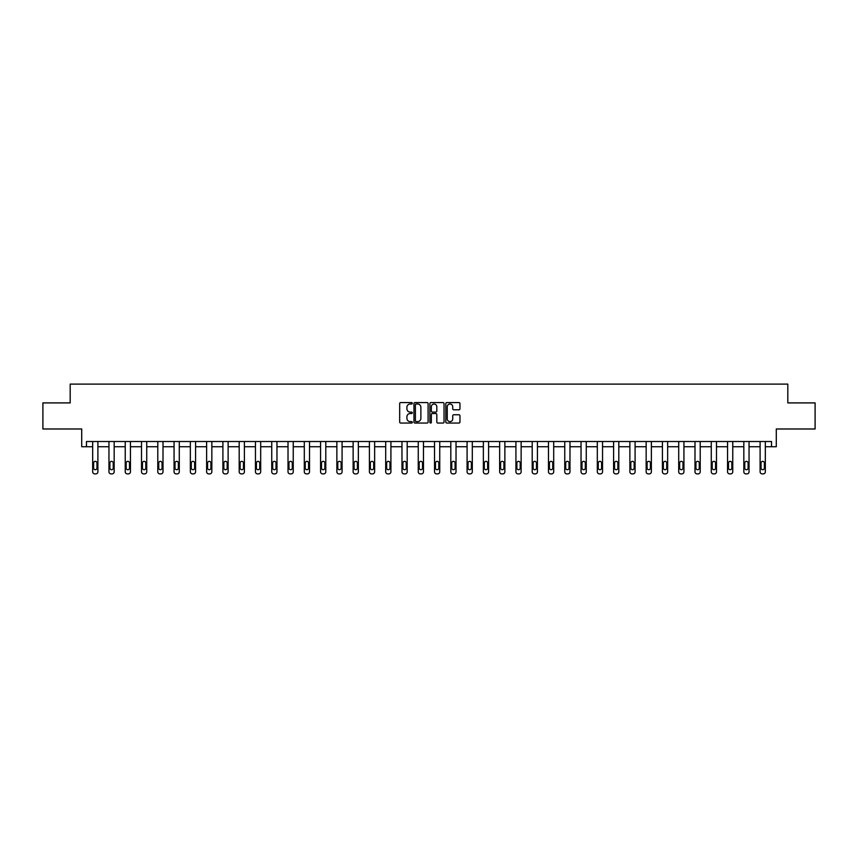 <?xml version="1.0" encoding="UTF-8"?>
<svg xmlns="http://www.w3.org/2000/svg" width="858" height="858" viewBox="0 0 858 858"><rect width="100%" height="100%" fill="white"/><g stroke="black" fill="none" stroke-linecap="round" stroke-linejoin="round"><path stroke-width="1.29" d="M412.301 403.292A0.719 0.719 0 0 0 411.583 402.574L400.707 402.574A1.03 1.03 0 0 0 399.678 403.592L399.678 422.029A1.03 1.03 0 0 0 400.707 423.058L411.583 423.058A0.719 0.719 0 0 0 412.301 422.34A0.719 0.719 0 0 0 411.583 421.621L410.178 421.621A3.282 3.282 0 0 1 406.906 418.35L406.906 416.806A3.282 3.282 0 0 1 410.178 413.535L411.583 413.535A0.719 0.719 0 0 0 412.301 412.816A0.719 0.719 0 0 0 411.583 412.097L410.178 412.097A3.282 3.282 0 0 1 406.906 408.816L406.906 407.282A3.282 3.282 0 0 1 410.178 404.011L411.583 404.011A0.719 0.719 0 0 0 412.301 403.292M42.9 402.906L42.9 428.989L81.714 428.989L81.714 446.728L92.675 446.728L92.675 471.793A2.091 2.091 0 0 0 94.766 473.884L95.806 473.884A2.091 2.091 0 0 0 97.898 471.793L97.898 446.728L108.955 446.728L108.955 471.793A2.091 2.091 0 0 0 111.047 473.884L112.087 473.884A2.091 2.091 0 0 0 114.168 471.793L114.168 446.728L125.236 446.728L125.236 471.793A2.091 2.091 0 0 0 127.316 473.884L128.368 473.884A2.091 2.091 0 0 0 130.448 471.793L130.448 446.728L141.516 446.728L141.516 471.793A2.091 2.091 0 0 0 143.597 473.884L144.637 473.884A2.091 2.091 0 0 0 146.729 471.793L146.729 446.728L157.786 446.728L157.786 471.793A2.091 2.091 0 0 0 159.878 473.884L160.918 473.884A2.091 2.091 0 0 0 163.009 471.793L163.009 446.728L174.067 446.728L174.067 471.793A2.091 2.091 0 0 0 176.158 473.884L177.198 473.884A2.091 2.091 0 0 0 179.29 471.793L179.29 446.728L190.347 446.728L190.347 471.793A2.091 2.091 0 0 0 192.439 473.884L193.479 473.884A2.091 2.091 0 0 0 195.57 471.793L195.57 446.728L206.628 446.728L206.628 471.793A2.091 2.091 0 0 0 208.719 473.884L209.76 473.884A2.091 2.091 0 0 0 211.84 471.793L211.84 446.728L222.908 446.728L222.908 471.793A2.091 2.091 0 0 0 224.989 473.884L226.04 473.884A2.091 2.091 0 0 0 228.121 471.793L228.121 446.728L239.189 446.728L239.189 471.793A2.091 2.091 0 0 0 241.27 473.884L242.321 473.884A2.091 2.091 0 0 0 244.401 471.793L244.401 446.728L255.459 446.728L255.459 471.793A2.091 2.091 0 0 0 257.55 473.884L258.59 473.884A2.091 2.091 0 0 0 260.682 471.793L260.682 446.728L271.739 446.728L271.739 471.793A2.091 2.091 0 0 0 273.831 473.884L274.871 473.884A2.091 2.091 0 0 0 276.962 471.793L276.962 446.728L288.02 446.728L288.02 471.793A2.091 2.091 0 0 0 290.111 473.884L291.152 473.884A2.091 2.091 0 0 0 293.243 471.793L293.243 446.728L304.3 446.728L304.3 471.793A2.091 2.091 0 0 0 306.392 473.884L307.432 473.884A2.091 2.091 0 0 0 309.513 471.793L309.513 446.728L320.581 446.728L320.581 471.793A2.091 2.091 0 0 0 322.662 473.884L323.713 473.884A2.091 2.091 0 0 0 325.793 471.793L325.793 446.728L336.862 446.728L336.862 471.793A2.091 2.091 0 0 0 338.942 473.884L339.993 473.884A2.091 2.091 0 0 0 342.074 471.793L342.074 446.728L353.131 446.728L353.131 471.793A2.091 2.091 0 0 0 355.223 473.884L356.263 473.884A2.091 2.091 0 0 0 358.354 471.793L358.354 446.728L369.412 446.728L369.412 471.793A2.091 2.091 0 0 0 371.503 473.884L372.544 473.884A2.091 2.091 0 0 0 374.635 471.793L374.635 446.728L385.692 446.728L385.692 471.793A2.091 2.091 0 0 0 387.784 473.884L388.824 473.884A2.091 2.091 0 0 0 390.916 471.793L390.916 446.728L401.973 446.728L401.973 471.793A2.091 2.091 0 0 0 404.064 473.884L405.105 473.884A2.091 2.091 0 0 0 407.185 471.793L407.185 446.728L418.254 446.728L418.254 471.793A2.091 2.091 0 0 0 420.334 473.884L421.385 473.884A2.091 2.091 0 0 0 423.466 471.793L423.466 446.728L434.534 446.728L434.534 471.793A2.091 2.091 0 0 0 436.615 473.884L437.666 473.884A2.091 2.091 0 0 0 439.746 471.793L439.746 446.728L450.815 446.728L450.815 471.793A2.091 2.091 0 0 0 452.895 473.884L453.936 473.884A2.091 2.091 0 0 0 456.027 471.793L456.027 446.728L467.084 446.728L467.084 471.793A2.091 2.091 0 0 0 469.176 473.884L470.216 473.884A2.091 2.091 0 0 0 472.308 471.793L472.308 446.728L483.365 446.728L483.365 471.793A2.091 2.091 0 0 0 485.456 473.884L486.497 473.884A2.091 2.091 0 0 0 488.588 471.793L488.588 446.728L499.646 446.728L499.646 471.793A2.091 2.091 0 0 0 501.737 473.884L502.777 473.884A2.091 2.091 0 0 0 504.869 471.793L504.869 446.728L515.926 446.728L515.926 471.793A2.091 2.091 0 0 0 518.007 473.884L519.058 473.884A2.091 2.091 0 0 0 521.138 471.793L521.138 446.728L532.207 446.728L532.207 471.793A2.091 2.091 0 0 0 534.287 473.884L535.338 473.884A2.091 2.091 0 0 0 537.419 471.793L537.419 446.728L548.487 446.728L548.487 471.793A2.091 2.091 0 0 0 550.568 473.884L551.608 473.884A2.091 2.091 0 0 0 553.7 471.793L553.7 446.728L564.757 446.728L564.757 471.793A2.091 2.091 0 0 0 566.848 473.884L567.889 473.884A2.091 2.091 0 0 0 569.98 471.793L569.98 446.728L581.038 446.728L581.038 471.793A2.091 2.091 0 0 0 583.129 473.884L584.169 473.884A2.091 2.091 0 0 0 586.261 471.793L586.261 446.728L597.318 446.728L597.318 471.793A2.091 2.091 0 0 0 599.41 473.884L600.45 473.884A2.091 2.091 0 0 0 602.541 471.793L602.541 446.728L613.599 446.728L613.599 471.793A2.091 2.091 0 0 0 615.679 473.884L616.73 473.884A2.091 2.091 0 0 0 618.811 471.793L618.811 446.728L629.879 446.728L629.879 471.793A2.091 2.091 0 0 0 631.96 473.884L633.011 473.884A2.091 2.091 0 0 0 635.092 471.793L635.092 446.728L646.16 446.728L646.16 471.793A2.091 2.091 0 0 0 648.24 473.884L649.281 473.884A2.091 2.091 0 0 0 651.372 471.793L651.372 446.728L662.43 446.728L662.43 471.793A2.091 2.091 0 0 0 664.521 473.884L665.561 473.884A2.091 2.091 0 0 0 667.653 471.793L667.653 446.728L678.71 446.728L678.71 471.793A2.091 2.091 0 0 0 680.802 473.884L681.842 473.884A2.091 2.091 0 0 0 683.933 471.793L683.933 446.728L694.991 446.728L694.991 471.793A2.091 2.091 0 0 0 697.082 473.884L698.122 473.884A2.091 2.091 0 0 0 700.214 471.793L700.214 446.728L711.271 446.728L711.271 471.793A2.091 2.091 0 0 0 713.363 473.884L714.403 473.884A2.091 2.091 0 0 0 716.484 471.793L716.484 446.728L727.552 446.728L727.552 471.793A2.091 2.091 0 0 0 729.632 473.884L730.684 473.884A2.091 2.091 0 0 0 732.764 471.793L732.764 446.728L743.832 446.728L743.832 471.793A2.091 2.091 0 0 0 745.913 473.884L746.953 473.884A2.091 2.091 0 0 0 749.045 471.793L749.045 446.728L760.102 446.728L760.102 471.793A2.091 2.091 0 0 0 762.194 473.884L763.234 473.884A2.091 2.091 0 0 0 765.325 471.793L765.325 446.728L776.286 446.728L776.286 428.989L815.1 428.989L815.1 402.906L787.816 402.906L787.816 384.116L70.184 384.116L70.184 402.906L42.9 402.906M458.933 409.792A1.03 1.03 0 0 0 459.963 408.773L459.963 403.592A1.03 1.03 0 0 0 458.933 402.574L446.846 402.574A1.03 1.03 0 0 0 445.828 403.592L445.828 422.029A1.03 1.03 0 0 0 446.846 423.058L458.933 423.058A1.03 1.03 0 0 0 459.963 422.029L459.963 415.787A1.03 1.03 0 0 0 458.933 414.757L453.764 414.757A1.03 1.03 0 0 0 452.734 415.787L452.734 418.886A2.735 2.735 0 0 1 450 421.621A2.735 2.735 0 0 1 447.254 418.886L447.254 406.746A2.735 2.735 0 0 1 450 404.011A2.735 2.735 0 0 1 452.734 406.746L452.734 408.773A1.03 1.03 0 0 0 453.764 409.792L458.933 409.792M771.535 446.728L771.535 441.516L86.465 441.516L86.465 446.728M428.099 403.592A1.03 1.03 0 0 0 427.08 402.574L414.993 402.574A1.03 1.03 0 0 0 413.964 403.592L413.964 422.029A1.03 1.03 0 0 0 414.993 423.058L427.08 423.058A1.03 1.03 0 0 0 428.099 422.029L428.099 403.592M430.92 402.574L443.007 402.574A1.03 1.03 0 0 1 444.036 403.592L444.036 422.029A1.03 1.03 0 0 1 443.007 423.058L437.837 423.058A1.03 1.03 0 0 1 436.808 422.029L436.808 414.553A1.03 1.03 0 0 0 435.789 413.535L432.357 413.535A1.03 1.03 0 0 0 431.327 414.553L431.327 422.34A0.719 0.719 0 0 1 430.609 423.058A0.719 0.719 0 0 1 429.901 422.34L429.901 403.592A1.03 1.03 0 0 1 430.92 402.574M416.119 404.011A0.719 0.719 0 0 0 415.401 404.719L415.401 420.903A0.719 0.719 0 0 0 416.119 421.621L417.61 421.621A3.282 3.282 0 0 0 420.881 418.35L420.881 407.282A3.282 3.282 0 0 0 417.61 404.011L416.119 404.011M436.808 406.799A2.735 2.735 0 0 0 434.073 404.054A2.735 2.735 0 0 0 431.327 406.799L431.327 411.079A1.03 1.03 0 0 0 432.357 412.097L435.789 412.097A1.03 1.03 0 0 0 436.808 411.079L436.808 406.799M97.898 441.516L97.898 471.793M92.675 441.516L92.675 471.793M96.954 468.039A1.673 1.673 0 0 1 95.281 469.712A1.673 1.673 0 0 1 93.619 468.039L93.619 463.03A1.673 1.673 0 0 1 95.281 461.357A1.673 1.673 0 0 1 96.954 463.03L96.954 468.039M94.766 473.884L95.806 473.884M114.168 441.516L114.168 471.793M108.955 441.516L108.955 471.793M113.235 468.039A1.673 1.673 0 0 1 111.561 469.712A1.673 1.673 0 0 1 109.888 468.039L109.888 463.03A1.673 1.673 0 0 1 111.561 461.357A1.673 1.673 0 0 1 113.235 463.03L113.235 468.039M111.047 473.884L112.087 473.884M130.448 441.516L130.448 471.793M125.236 441.516L125.236 471.793M129.515 468.039A1.673 1.673 0 0 1 127.842 469.712A1.673 1.673 0 0 1 126.169 468.039L126.169 463.03A1.673 1.673 0 0 1 127.842 461.357A1.673 1.673 0 0 1 129.515 463.03L129.515 468.039M127.316 473.884L128.368 473.884M146.729 441.516L146.729 471.793M141.516 441.516L141.516 471.793M145.796 468.039A1.673 1.673 0 0 1 144.123 469.712A1.673 1.673 0 0 1 142.449 468.039L142.449 463.03A1.673 1.673 0 0 1 144.123 461.357A1.673 1.673 0 0 1 145.796 463.03L145.796 468.039M143.597 473.884L144.637 473.884M163.009 441.516L163.009 471.793M157.786 441.516L157.786 471.793M162.065 468.039A1.673 1.673 0 0 1 160.403 469.712A1.673 1.673 0 0 1 158.73 468.039L158.73 463.03A1.673 1.673 0 0 1 160.403 461.357A1.673 1.673 0 0 1 162.065 463.03L162.065 468.039M159.878 473.884L160.918 473.884M179.29 441.516L179.29 471.793M174.067 441.516L174.067 471.793M178.346 468.039A1.673 1.673 0 0 1 176.684 469.712A1.673 1.673 0 0 1 175.011 468.039L175.011 463.03A1.673 1.673 0 0 1 176.684 461.357A1.673 1.673 0 0 1 178.346 463.03L178.346 468.039M176.158 473.884L177.198 473.884M195.57 441.516L195.57 471.793M190.347 441.516L190.347 471.793M194.627 468.039A1.673 1.673 0 0 1 192.953 469.712A1.673 1.673 0 0 1 191.291 468.039L191.291 463.03A1.673 1.673 0 0 1 192.953 461.357A1.673 1.673 0 0 1 194.627 463.03L194.627 468.039M192.439 473.884L193.479 473.884M211.84 441.516L211.84 471.793M206.628 441.516L206.628 471.793M210.907 468.039A1.673 1.673 0 0 1 209.234 469.712A1.673 1.673 0 0 1 207.572 468.039L207.572 463.03A1.673 1.673 0 0 1 209.234 461.357A1.673 1.673 0 0 1 210.907 463.03L210.907 468.039M208.719 473.884L209.76 473.884M228.121 441.516L228.121 471.793M222.908 441.516L222.908 471.793M227.188 468.039A1.673 1.673 0 0 1 225.515 469.712A1.673 1.673 0 0 1 223.841 468.039L223.841 463.03A1.673 1.673 0 0 1 225.515 461.357A1.673 1.673 0 0 1 227.188 463.03L227.188 468.039M224.989 473.884L226.04 473.884M244.401 441.516L244.401 471.793M239.189 441.516L239.189 471.793M243.468 468.039A1.673 1.673 0 0 1 241.795 469.712A1.673 1.673 0 0 1 240.122 468.039L240.122 463.03A1.673 1.673 0 0 1 241.795 461.357A1.673 1.673 0 0 1 243.468 463.03L243.468 468.039M241.27 473.884L242.321 473.884M260.682 441.516L260.682 471.793M255.459 441.516L255.459 471.793M259.738 468.039A1.673 1.673 0 0 1 258.076 469.712A1.673 1.673 0 0 1 256.403 468.039L256.403 463.03A1.673 1.673 0 0 1 258.076 461.357A1.673 1.673 0 0 1 259.738 463.03L259.738 468.039M257.55 473.884L258.59 473.884M276.962 441.516L276.962 471.793M271.739 441.516L271.739 471.793M276.019 468.039A1.673 1.673 0 0 1 274.356 469.712A1.673 1.673 0 0 1 272.683 468.039L272.683 463.03A1.673 1.673 0 0 1 274.356 461.357A1.673 1.673 0 0 1 276.019 463.03L276.019 468.039M273.831 473.884L274.871 473.884M293.243 441.516L293.243 471.793M288.02 441.516L288.02 471.793M292.299 468.039A1.673 1.673 0 0 1 290.626 469.712A1.673 1.673 0 0 1 288.964 468.039L288.964 463.03A1.673 1.673 0 0 1 290.626 461.357A1.673 1.673 0 0 1 292.299 463.03L292.299 468.039M290.111 473.884L291.152 473.884M309.513 441.516L309.513 471.793M304.3 441.516L304.3 471.793M308.58 468.039A1.673 1.673 0 0 1 306.907 469.712A1.673 1.673 0 0 1 305.244 468.039L305.244 463.03A1.673 1.673 0 0 1 306.907 461.357A1.673 1.673 0 0 1 308.58 463.03L308.58 468.039M306.392 473.884L307.432 473.884M325.793 441.516L325.793 471.793M320.581 441.516L320.581 471.793M324.86 468.039A1.673 1.673 0 0 1 323.187 469.712A1.673 1.673 0 0 1 321.514 468.039L321.514 463.03A1.673 1.673 0 0 1 323.187 461.357A1.673 1.673 0 0 1 324.86 463.03L324.86 468.039M322.662 473.884L323.713 473.884M342.074 441.516L342.074 471.793M336.862 441.516L336.862 471.793M341.141 468.039A1.673 1.673 0 0 1 339.468 469.712A1.673 1.673 0 0 1 337.795 468.039L337.795 463.03A1.673 1.673 0 0 1 339.468 461.357A1.673 1.673 0 0 1 341.141 463.03L341.141 468.039M338.942 473.884L339.993 473.884M358.354 441.516L358.354 471.793M353.131 441.516L353.131 471.793M357.411 468.039A1.673 1.673 0 0 1 355.748 469.712A1.673 1.673 0 0 1 354.075 468.039L354.075 463.03A1.673 1.673 0 0 1 355.748 461.357A1.673 1.673 0 0 1 357.411 463.03L357.411 468.039M355.223 473.884L356.263 473.884M374.635 441.516L374.635 471.793M369.412 441.516L369.412 471.793M373.691 468.039A1.673 1.673 0 0 1 372.029 469.712A1.673 1.673 0 0 1 370.356 468.039L370.356 463.03A1.673 1.673 0 0 1 372.029 461.357A1.673 1.673 0 0 1 373.691 463.03L373.691 468.039M371.503 473.884L372.544 473.884M390.916 441.516L390.916 471.793M385.692 441.516L385.692 471.793M389.972 468.039A1.673 1.673 0 0 1 388.299 469.712A1.673 1.673 0 0 1 386.636 468.039L386.636 463.03A1.673 1.673 0 0 1 388.299 461.357A1.673 1.673 0 0 1 389.972 463.03L389.972 468.039M387.784 473.884L388.824 473.884M407.185 441.516L407.185 471.793M401.973 441.516L401.973 471.793M406.252 468.039A1.673 1.673 0 0 1 404.579 469.712A1.673 1.673 0 0 1 402.917 468.039L402.917 463.03A1.673 1.673 0 0 1 404.579 461.357A1.673 1.673 0 0 1 406.252 463.03L406.252 468.039M404.064 473.884L405.105 473.884M423.466 441.516L423.466 471.793M418.254 441.516L418.254 471.793M422.533 468.039A1.673 1.673 0 0 1 420.86 469.712A1.673 1.673 0 0 1 419.187 468.039L419.187 463.03A1.673 1.673 0 0 1 420.86 461.357A1.673 1.673 0 0 1 422.533 463.03L422.533 468.039M420.334 473.884L421.385 473.884M439.746 441.516L439.746 471.793M434.534 441.516L434.534 471.793M438.813 468.039A1.673 1.673 0 0 1 437.14 469.712A1.673 1.673 0 0 1 435.467 468.039L435.467 463.03A1.673 1.673 0 0 1 437.14 461.357A1.673 1.673 0 0 1 438.813 463.03L438.813 468.039M436.615 473.884L437.666 473.884M456.027 441.516L456.027 471.793M450.815 441.516L450.815 471.793M455.083 468.039A1.673 1.673 0 0 1 453.421 469.712A1.673 1.673 0 0 1 451.748 468.039L451.748 463.03A1.673 1.673 0 0 1 453.421 461.357A1.673 1.673 0 0 1 455.083 463.03L455.083 468.039M452.895 473.884L453.936 473.884M472.308 441.516L472.308 471.793M467.084 441.516L467.084 471.793M471.364 468.039A1.673 1.673 0 0 1 469.701 469.712A1.673 1.673 0 0 1 468.028 468.039L468.028 463.03A1.673 1.673 0 0 1 469.701 461.357A1.673 1.673 0 0 1 471.364 463.03L471.364 468.039M469.176 473.884L470.216 473.884M488.588 441.516L488.588 471.793M483.365 441.516L483.365 471.793M487.644 468.039A1.673 1.673 0 0 1 485.971 469.712A1.673 1.673 0 0 1 484.309 468.039L484.309 463.03A1.673 1.673 0 0 1 485.971 461.357A1.673 1.673 0 0 1 487.644 463.03L487.644 468.039M485.456 473.884L486.497 473.884M504.869 441.516L504.869 471.793M499.646 441.516L499.646 471.793M503.925 468.039A1.673 1.673 0 0 1 502.252 469.712A1.673 1.673 0 0 1 500.589 468.039L500.589 463.03A1.673 1.673 0 0 1 502.252 461.357A1.673 1.673 0 0 1 503.925 463.03L503.925 468.039M501.737 473.884L502.777 473.884M521.138 441.516L521.138 471.793M515.926 441.516L515.926 471.793M520.205 468.039A1.673 1.673 0 0 1 518.532 469.712A1.673 1.673 0 0 1 516.859 468.039L516.859 463.03A1.673 1.673 0 0 1 518.532 461.357A1.673 1.673 0 0 1 520.205 463.03L520.205 468.039M518.007 473.884L519.058 473.884M537.419 441.516L537.419 471.793M532.207 441.516L532.207 471.793M536.486 468.039A1.673 1.673 0 0 1 534.813 469.712A1.673 1.673 0 0 1 533.14 468.039L533.14 463.03A1.673 1.673 0 0 1 534.813 461.357A1.673 1.673 0 0 1 536.486 463.03L536.486 468.039M534.287 473.884L535.338 473.884M553.7 441.516L553.7 471.793M548.487 441.516L548.487 471.793M552.756 468.039A1.673 1.673 0 0 1 551.093 469.712A1.673 1.673 0 0 1 549.42 468.039L549.42 463.03A1.673 1.673 0 0 1 551.093 461.357A1.673 1.673 0 0 1 552.756 463.03L552.756 468.039M550.568 473.884L551.608 473.884M569.98 441.516L569.98 471.793M564.757 441.516L564.757 471.793M569.036 468.039A1.673 1.673 0 0 1 567.374 469.712A1.673 1.673 0 0 1 565.701 468.039L565.701 463.03A1.673 1.673 0 0 1 567.374 461.357A1.673 1.673 0 0 1 569.036 463.03L569.036 468.039M566.848 473.884L567.889 473.884M586.261 441.516L586.261 471.793M581.038 441.516L581.038 471.793M585.317 468.039A1.673 1.673 0 0 1 583.644 469.712A1.673 1.673 0 0 1 581.981 468.039L581.981 463.03A1.673 1.673 0 0 1 583.644 461.357A1.673 1.673 0 0 1 585.317 463.03L585.317 468.039M583.129 473.884L584.169 473.884M602.541 441.516L602.541 471.793M597.318 441.516L597.318 471.793M601.597 468.039A1.673 1.673 0 0 1 599.924 469.712A1.673 1.673 0 0 1 598.262 468.039L598.262 463.03A1.673 1.673 0 0 1 599.924 461.357A1.673 1.673 0 0 1 601.597 463.03L601.597 468.039M599.41 473.884L600.45 473.884M618.811 441.516L618.811 471.793M613.599 441.516L613.599 471.793M617.878 468.039A1.673 1.673 0 0 1 616.205 469.712A1.673 1.673 0 0 1 614.532 468.039L614.532 463.03A1.673 1.673 0 0 1 616.205 461.357A1.673 1.673 0 0 1 617.878 463.03L617.878 468.039M615.679 473.884L616.73 473.884M635.092 441.516L635.092 471.793M629.879 441.516L629.879 471.793M634.159 468.039A1.673 1.673 0 0 1 632.485 469.712A1.673 1.673 0 0 1 630.812 468.039L630.812 463.03A1.673 1.673 0 0 1 632.485 461.357A1.673 1.673 0 0 1 634.159 463.03L634.159 468.039M631.96 473.884L633.011 473.884M651.372 441.516L651.372 471.793M646.16 441.516L646.16 471.793M650.428 468.039A1.673 1.673 0 0 1 648.766 469.712A1.673 1.673 0 0 1 647.093 468.039L647.093 463.03A1.673 1.673 0 0 1 648.766 461.357A1.673 1.673 0 0 1 650.428 463.03L650.428 468.039M648.24 473.884L649.281 473.884M667.653 441.516L667.653 471.793M662.43 441.516L662.43 471.793M666.709 468.039A1.673 1.673 0 0 1 665.047 469.712A1.673 1.673 0 0 1 663.373 468.039L663.373 463.03A1.673 1.673 0 0 1 665.047 461.357A1.673 1.673 0 0 1 666.709 463.03L666.709 468.039M664.521 473.884L665.561 473.884M683.933 441.516L683.933 471.793M678.71 441.516L678.71 471.793M682.989 468.039A1.673 1.673 0 0 1 681.316 469.712A1.673 1.673 0 0 1 679.654 468.039L679.654 463.03A1.673 1.673 0 0 1 681.316 461.357A1.673 1.673 0 0 1 682.989 463.03L682.989 468.039M680.802 473.884L681.842 473.884M700.214 441.516L700.214 471.793M694.991 441.516L694.991 471.793M699.27 468.039A1.673 1.673 0 0 1 697.597 469.712A1.673 1.673 0 0 1 695.935 468.039L695.935 463.03A1.673 1.673 0 0 1 697.597 461.357A1.673 1.673 0 0 1 699.27 463.03L699.27 468.039M697.082 473.884L698.122 473.884M716.484 441.516L716.484 471.793M711.271 441.516L711.271 471.793M715.551 468.039A1.673 1.673 0 0 1 713.877 469.712A1.673 1.673 0 0 1 712.204 468.039L712.204 463.03A1.673 1.673 0 0 1 713.877 461.357A1.673 1.673 0 0 1 715.551 463.03L715.551 468.039M713.363 473.884L714.403 473.884M732.764 441.516L732.764 471.793M727.552 441.516L727.552 471.793M731.831 468.039A1.673 1.673 0 0 1 730.158 469.712A1.673 1.673 0 0 1 728.485 468.039L728.485 463.03A1.673 1.673 0 0 1 730.158 461.357A1.673 1.673 0 0 1 731.831 463.03L731.831 468.039M729.632 473.884L730.684 473.884M749.045 441.516L749.045 471.793M743.832 441.516L743.832 471.793M748.112 468.039A1.673 1.673 0 0 1 746.439 469.712A1.673 1.673 0 0 1 744.765 468.039L744.765 463.03A1.673 1.673 0 0 1 746.439 461.357A1.673 1.673 0 0 1 748.112 463.03L748.112 468.039M745.913 473.884L746.953 473.884M765.325 441.516L765.325 471.793M760.102 441.516L760.102 471.793M764.381 468.039A1.673 1.673 0 0 1 762.719 469.712A1.673 1.673 0 0 1 761.046 468.039L761.046 463.03A1.673 1.673 0 0 1 762.719 461.357A1.673 1.673 0 0 1 764.381 463.03L764.381 468.039M762.194 473.884L763.234 473.884"/></g></svg>
